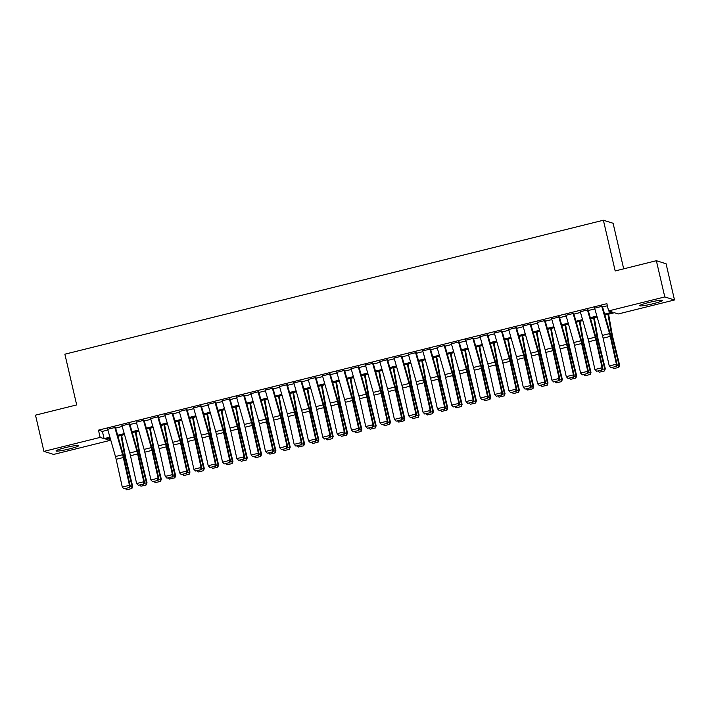 <?xml version="1.0" encoding="UTF-8"?>
<svg xmlns="http://www.w3.org/2000/svg" width="710" height="710" viewBox="0 0 710 710"><rect width="100%" height="100%" fill="white"/><g stroke="black" fill="none" stroke-linecap="round" stroke-linejoin="round"><path stroke-width="1.06" d="M65.355 447.628A11.662 1.101 -13.1 0 1 78.757 445.631A11.662 1.101 -13.1 0 1 69.447 448.906A11.662 1.101 -13.1 0 1 56.046 450.912A11.662 1.101 -13.1 0 1 65.355 447.628M648.984 302.451A11.662 1.101 -13.1 0 1 662.386 300.445A11.662 1.101 -13.1 0 1 653.076 303.729A11.662 1.101 -13.1 0 1 639.674 305.735A11.662 1.101 -13.1 0 1 648.984 302.451M623.691 268.841L613.094 223.268L603.385 220.233L64.876 354.192L76.68 404.913L35.5 415.155L43.931 451.382L100.145 437.404L104.077 438.629L109.926 437.174M603.385 220.233L615.188 270.954L656.359 260.712L666.069 263.747L674.5 299.975L618.286 313.962L614.354 312.728L604.902 315.08M109.367 438.345L109.855 440.44L53.64 454.418L43.931 451.382M114.834 427.518L107.671 429.301M129.158 423.959L121.996 425.734M143.482 420.391L136.32 422.175M157.798 416.832L150.644 418.607M172.122 413.264L164.96 415.048M186.446 409.705L179.284 411.489M200.77 406.138L193.608 407.922M215.086 402.579L207.932 404.363M229.41 399.02L222.248 400.795M243.734 395.452L236.572 397.236M258.058 391.893L250.896 393.668M272.374 388.326L265.22 390.109M286.698 384.767L279.536 386.551M301.022 381.199L293.86 382.983M315.346 377.64L308.184 379.424M329.662 374.081L322.509 375.856M343.986 370.514L336.824 372.297M358.31 366.955L351.148 368.73M372.635 363.387L365.472 365.171M386.95 359.828L379.797 361.612M401.274 356.26L394.112 358.044M415.598 352.701L408.436 354.485M429.923 349.142L422.761 350.917M444.238 345.575L437.085 347.359M458.562 342.016L451.4 343.791M472.887 338.448L465.724 340.232M487.211 334.889L480.049 336.673M501.526 331.321L494.373 333.105M515.851 327.763L508.688 329.546M530.175 324.204L523.013 325.979M544.499 320.636L537.337 322.42M558.814 317.077L551.661 318.852M573.139 313.509L565.976 315.293M587.463 309.95L580.301 311.734M604.627 314.122L612.517 312.16L608.577 310.927L606.89 303.676L98.459 430.154L102.391 431.387L107.885 430.02M115.623 428.094L122.2 426.461M129.948 424.527L136.524 422.894M144.272 420.968L150.848 419.335M158.596 417.409L165.173 415.767M172.912 413.841L179.488 412.208M187.236 410.282L193.812 408.64M201.56 406.715L208.137 405.082M215.884 403.156L222.461 401.523M230.2 399.588L236.776 397.955M244.524 396.029L251.1 394.396M258.848 392.47L265.425 390.828M273.173 388.902L279.749 387.269M287.488 385.344L294.064 383.702M301.812 381.776L308.389 380.143M316.136 378.217L322.713 376.584M330.461 374.649L337.037 373.016M344.776 371.09L351.352 369.457M359.1 367.531L365.677 365.89M373.424 363.964L380.001 362.331M387.749 360.405L394.325 358.763M402.064 356.837L408.64 355.204M416.388 353.278L422.965 351.645M430.713 349.711L437.289 348.077M445.037 346.152L451.613 344.519M459.361 342.593L465.929 340.951M473.676 339.025L480.253 337.392M488.001 335.466L494.577 333.824M502.325 331.898L508.901 330.265M516.649 328.339L523.217 326.707M530.965 324.772L537.541 323.139M545.289 321.213L551.865 319.58M559.613 317.654L566.189 316.012M573.937 314.086L580.505 312.453M588.253 310.527L594.829 308.885M602.577 306.96L607.378 305.77M601.787 306.383L594.625 308.167M656.359 260.712L664.791 296.94L674.5 299.975M98.459 430.154L100.145 437.404M608.577 310.927L664.791 296.94M117.674 435.248L124.25 433.615M131.998 431.689L138.574 430.056M146.313 428.121L152.89 426.488M160.637 424.562L167.214 422.929M174.962 421.003L181.538 419.361M189.286 417.436L195.862 415.803M203.601 413.877L210.178 412.235M217.926 410.309L224.502 408.676M232.25 406.75L238.826 405.117M246.574 403.182L253.15 401.549M260.889 399.623L267.466 397.99M275.214 396.065L281.79 394.423M289.538 392.497L296.114 390.864M303.862 388.938L310.439 387.296M318.178 385.37L324.754 383.737M332.502 381.811L339.078 380.178M346.826 378.244L353.402 376.611M361.15 374.685L367.727 373.052M375.466 371.126L382.042 369.484M389.79 367.558L396.366 365.925M404.114 363.999L410.691 362.357M418.438 360.431L425.015 358.798M432.763 356.873L439.33 355.24M447.078 353.305L453.654 351.672M461.402 349.746L467.979 348.113M475.727 346.187L482.303 344.545M490.051 342.619L496.618 340.986M504.366 339.06L510.943 337.419M518.691 335.493L525.267 333.86M533.015 331.934L539.591 330.301M547.339 328.366L553.906 326.733M561.654 324.807L568.231 323.174M575.979 321.248L582.555 319.606M590.303 317.681L596.879 316.048M110.201 438.141L105.914 439.206L109.855 440.44M597.154 317.006L590.578 318.648M582.83 320.574L576.254 322.207M568.506 324.133L561.929 325.766M554.182 327.7L547.614 329.333M539.866 331.259L533.29 332.892M525.542 334.818L518.966 336.46M511.218 338.386L504.641 340.019M496.893 341.945L490.326 343.587M482.578 345.513L476.002 347.146M468.254 349.071L461.678 350.704M453.93 352.639L447.353 354.272M439.605 356.198L433.038 357.831M425.29 359.757L418.714 361.399M410.966 363.325L404.389 364.958M396.642 366.884L390.065 368.525M382.317 370.451L375.75 372.084M368.002 374.01L361.425 375.643M353.678 377.578L347.101 379.211M339.353 381.137L332.777 382.77M325.029 384.696L318.462 386.338M310.714 388.264L304.137 389.896M296.389 391.822L289.813 393.464M282.065 395.39L275.489 397.023M267.741 398.949L261.173 400.582M253.426 402.517L246.849 404.15M239.101 406.076L232.525 407.709M224.777 409.635L218.201 411.276M210.453 413.202L203.885 414.835M196.137 416.761L189.561 418.403M181.813 420.329L175.237 421.962M167.489 423.888L160.913 425.521M153.165 427.455L146.588 429.089M138.849 431.014L132.273 432.647M124.525 434.573L117.949 436.215M102.391 431.387L104.077 438.629M601.689 306.045L609.571 333.62A7.473 1.18 -104 0 1 610.272 336.38L616.395 364.186L617.114 364.647L610.982 336.851A11.209 1.766 76 0 0 609.934 332.706L602.373 306.241M594.527 307.82L602.408 335.404A7.473 1.18 -104 0 1 603.109 338.164L609.242 365.969L616.395 364.186L615.952 366.466L610.937 367.709L615.952 366.466M616.236 366.653L617.114 364.647M609.242 365.969L610.937 367.709M616.582 365.863L619.04 365.251L612.171 337.223A11.209 1.766 -104 0 1 611.31 333.132L607.964 314.317M618.605 367.389L619.04 365.251L619.626 365.197L618.836 367.363L613.591 368.632L618.836 367.363M608.585 314.166L612.189 334.437A7.473 1.18 76 0 0 612.765 337.17L619.626 365.197M613.591 368.632L612.464 367.585M587.365 309.604L595.246 337.179A7.473 1.18 -104 0 1 595.947 339.948L602.08 367.745L602.79 368.215L596.657 340.409A11.209 1.766 76 0 0 595.61 336.265L588.049 309.8M580.203 311.388L588.084 338.963A7.473 1.18 -104 0 1 588.785 341.732L594.918 369.528L602.08 367.745L601.627 370.025L596.613 371.277L601.627 370.025M601.92 370.212L602.79 368.215M594.918 369.528L596.613 371.277M573.041 313.163L580.922 340.747A7.473 1.18 -104 0 1 581.623 343.507L587.756 371.312L588.466 371.774L582.342 343.977A11.209 1.766 76 0 0 581.295 339.833L573.724 313.367M565.879 314.947L573.769 342.531A7.473 1.18 -104 0 1 574.461 345.291L580.594 373.087L587.756 371.312L587.312 373.584L582.298 374.836L587.312 373.584M587.596 373.771L588.466 371.774M580.594 373.087L582.298 374.836M558.717 316.731L566.607 344.306A7.473 1.18 -104 0 1 567.299 347.075L573.432 374.871L574.15 375.341L568.018 347.536A11.209 1.766 76 0 0 566.971 343.392L559.4 316.926M551.563 318.515L559.444 346.089A7.473 1.18 -104 0 1 560.146 348.85L566.269 376.655L573.432 374.871L572.988 377.152L567.973 378.394L572.988 377.152M573.272 377.338L574.15 375.341M566.269 376.655L567.973 378.394M544.401 320.29L552.282 347.873A7.473 1.18 -104 0 1 552.984 350.633L559.107 378.439L559.826 378.9L553.693 351.104A11.209 1.766 76 0 0 552.646 346.95L545.085 320.494M537.239 322.074L545.12 349.648A7.473 1.18 -104 0 1 545.821 352.417L551.954 380.214L559.107 378.439L558.663 380.711L553.649 381.962L558.663 380.711M558.947 380.897L559.826 378.9M551.954 380.214L553.649 381.962M602.257 369.422L604.716 368.818L597.856 340.782A11.209 1.766 -104 0 1 596.986 336.691L593.64 317.885M604.281 370.948L604.716 368.818L605.31 368.756L604.521 370.931L599.267 372.2L604.521 370.931M594.27 317.725L597.864 338.004A7.473 1.18 76 0 0 598.45 340.729L605.31 368.756M599.267 372.2L598.148 371.152M587.942 372.99L590.392 372.377L583.531 344.35A11.209 1.766 -104 0 1 582.661 340.259L579.324 321.444M589.957 374.516L590.392 372.377L590.986 372.324L590.196 374.489L584.942 375.759L590.196 374.489M579.946 321.293L583.549 341.563A7.473 1.18 76 0 0 584.126 344.288L590.986 372.324M584.942 375.759L583.824 374.711M573.618 376.548L576.067 375.936L569.207 347.909A11.209 1.766 -104 0 1 568.337 343.817L565 325.002M575.632 378.075L576.067 375.936L576.662 375.883L575.872 378.057L570.627 379.326L575.872 378.057M565.621 324.852L569.225 345.131A7.473 1.18 76 0 0 569.802 347.856L576.662 375.883M570.627 379.326L569.5 378.279M559.294 380.116L561.752 379.504L554.883 351.477A11.209 1.766 -104 0 1 554.022 347.385L550.676 328.57M561.317 381.643L561.752 379.504L562.338 379.442L561.548 381.616L556.303 382.885L561.548 381.616M551.297 328.411L554.9 348.69A7.473 1.18 76 0 0 555.477 351.414L562.338 379.442M556.303 382.885L555.176 381.838M530.077 323.858L537.958 351.432A7.473 1.18 -104 0 1 538.659 354.201L544.792 381.998L545.502 382.468L539.369 354.663A11.209 1.766 76 0 0 538.322 350.518L530.76 324.053M522.915 325.633L530.796 353.216A7.473 1.18 -104 0 1 531.497 355.976L537.63 383.782L544.792 381.998L544.339 384.279L539.325 385.521L544.339 384.279M544.623 384.465L545.502 382.468M537.63 383.782L539.325 385.521M544.969 383.675L547.428 383.063L540.567 355.036A11.209 1.766 -104 0 1 539.698 350.944L536.352 332.129M546.993 385.202L547.428 383.063L548.022 383.01L547.232 385.175L541.978 386.453L547.232 385.175M536.982 331.978L540.576 352.249A7.473 1.18 76 0 0 541.162 354.982L548.022 383.01M541.978 386.453L540.86 385.397M515.753 327.416L523.634 355A7.473 1.18 -104 0 1 524.335 357.76L530.468 385.557L531.178 386.027L525.054 358.23A11.209 1.766 76 0 0 524.007 354.077L516.436 327.621M508.591 329.2L516.481 356.775A7.473 1.18 -104 0 1 517.173 359.544L523.305 387.34L530.468 385.557L530.024 387.837L525.009 389.089L530.024 387.837M530.308 388.024L531.178 386.027M523.305 387.34L525.009 389.089M530.654 387.234L533.103 386.63L526.243 358.594A11.209 1.766 -104 0 1 525.373 354.512L522.036 335.697M532.669 388.76L533.103 386.63L533.698 386.568L532.908 388.743L527.654 390.012L532.908 388.743M522.658 335.537L526.261 355.817A7.473 1.18 76 0 0 526.838 358.541L533.698 386.568M527.654 390.012L526.536 388.965M501.429 330.984L509.318 358.559A7.473 1.18 -104 0 1 510.011 361.319L516.143 389.124L516.862 389.586L510.73 361.789A11.209 1.766 76 0 0 509.682 357.645L502.112 331.18M494.275 332.759L502.156 360.343A7.473 1.18 -104 0 1 502.858 363.103L508.981 390.908L516.143 389.124L515.7 391.405L510.685 392.648L515.7 391.405M515.984 391.592L516.862 389.586M508.981 390.908L510.685 392.648M516.33 390.802L518.779 390.189L511.919 362.162A11.209 1.766 -104 0 1 511.049 358.071L507.712 339.256M518.344 392.328L518.779 390.189L519.374 390.136L518.584 392.302L513.339 393.571L518.584 392.302M508.333 339.105L511.937 359.375A7.473 1.18 76 0 0 512.514 362.109L519.374 390.136M513.339 393.571L512.212 392.523M487.113 334.543L494.994 362.118A7.473 1.18 -104 0 1 495.695 364.887L501.819 392.683L502.538 393.154L496.405 365.348A11.209 1.766 76 0 0 495.358 361.204L487.797 334.738M479.951 336.327L487.832 363.902A7.473 1.18 -104 0 1 488.533 366.671L494.666 394.467L501.819 392.683L501.375 394.964L496.361 396.215L501.375 394.964M501.659 395.15L502.538 393.154M494.666 394.467L496.361 396.215M502.005 394.361L504.464 393.757L497.595 365.721A11.209 1.766 -104 0 1 496.734 361.63L493.388 342.823M504.029 395.887L504.464 393.757L505.05 393.695L504.26 395.869L499.015 397.139L504.26 395.869M494.009 342.664L497.612 362.943A7.473 1.18 76 0 0 498.189 365.668L505.05 393.695M499.015 397.139L497.887 396.091M472.789 338.102L480.67 365.685A7.473 1.18 -104 0 1 481.371 368.446L487.504 396.251L488.214 396.712L482.081 368.916A11.209 1.766 76 0 0 481.034 364.771L473.472 338.306M465.627 339.886L473.508 367.469A7.473 1.18 -104 0 1 474.209 370.23L480.342 398.026L487.504 396.251L487.051 398.523L482.037 399.774L487.051 398.523M487.335 398.709L488.214 396.712M480.342 398.026L482.037 399.774M487.681 397.928L490.14 397.316L483.279 369.289A11.209 1.766 -104 0 1 482.409 365.197L479.064 346.382M489.705 399.455L490.14 397.316L490.734 397.263L489.944 399.428L484.69 400.697L489.944 399.428M479.694 346.231L483.288 366.502A7.473 1.18 76 0 0 483.874 369.227L490.734 397.263M484.69 400.697L483.572 399.65M458.465 341.67L466.346 369.244A7.473 1.18 -104 0 1 467.047 372.013L473.179 399.81L473.889 400.28L467.766 372.475A11.209 1.766 76 0 0 466.718 368.33L459.148 341.865M451.303 343.454L459.192 371.028A7.473 1.18 -104 0 1 459.885 373.788L466.017 401.594L473.179 399.81L472.736 402.091L467.721 403.333L472.736 402.091M473.02 402.277L473.889 400.28M466.017 401.594L467.721 403.333M473.366 401.487L475.815 400.875L468.955 372.848A11.209 1.766 -104 0 1 468.085 368.756L464.748 349.95M475.38 403.014L475.815 400.875L476.41 400.822L475.62 402.996L470.366 404.265L475.62 402.996M465.37 349.79L468.973 370.07A7.473 1.18 76 0 0 469.55 372.794L476.41 400.822M470.366 404.265L469.248 403.218M444.14 345.229L452.03 372.812A7.473 1.18 -104 0 1 452.723 375.572L458.855 403.378L459.574 403.839L453.442 376.043A11.209 1.766 76 0 0 452.394 371.889L444.824 345.433M436.987 347.012L444.868 374.587A7.473 1.18 -104 0 1 445.569 377.356L451.693 405.153L458.855 403.378L458.411 405.65L453.397 406.901L458.411 405.65M458.695 405.836L459.574 403.839M451.693 405.153L453.397 406.901M459.042 405.055L461.491 404.443L454.631 376.415A11.209 1.766 -104 0 1 453.761 372.324L450.424 353.509M461.056 406.582L461.491 404.443L462.086 404.38L461.296 406.555L456.051 407.824L461.296 406.555M451.045 353.349L454.648 373.629A7.473 1.18 76 0 0 455.225 376.353L462.086 404.38M456.051 407.824L454.924 406.777M429.825 348.796L437.706 376.371A7.473 1.18 -104 0 1 438.407 379.14L444.531 406.936L445.25 407.407L439.117 379.601A11.209 1.766 76 0 0 438.07 375.457L430.508 348.992M422.663 350.571L430.544 378.155A7.473 1.18 -104 0 1 431.245 380.915L437.369 408.72L444.531 406.936L444.087 409.217L439.073 410.46L444.087 409.217M444.371 409.404L445.25 407.407M437.369 408.72L439.073 410.46M444.717 408.614L447.176 408.002L440.306 379.974A11.209 1.766 -104 0 1 439.446 375.883L436.1 357.068M446.741 410.14L447.176 408.002L447.761 407.948L446.972 410.114L441.726 411.392L446.972 410.114M436.721 356.917L440.324 377.188A7.473 1.18 76 0 0 440.901 379.921L447.761 407.948M441.726 411.392L440.599 410.336M415.501 352.355L423.382 379.939A7.473 1.18 -104 0 1 424.083 382.699L430.216 410.495L430.926 410.966L424.793 383.169A11.209 1.766 76 0 0 423.746 379.016L416.184 352.559M408.339 354.139L416.22 381.714A7.473 1.18 -104 0 1 416.921 384.483L423.053 412.279L430.216 410.495L429.763 412.776L424.749 414.028L429.763 412.776M430.047 412.963L430.926 410.966M423.053 412.279L424.749 414.028M401.177 355.923L409.058 383.498A7.473 1.18 -104 0 1 409.759 386.258L415.891 414.063L416.601 414.525L410.478 386.728A11.209 1.766 76 0 0 409.43 382.583L401.86 356.118M394.014 357.698L401.904 385.281A7.473 1.18 -104 0 1 402.597 388.042L408.729 415.847L415.891 414.063L415.448 416.344L410.433 417.586L415.448 416.344M415.732 416.53L416.601 414.525M408.729 415.847L410.433 417.586M386.852 359.482L394.742 387.056A7.473 1.18 -104 0 1 395.434 389.825L401.567 417.622L402.286 418.092L396.153 390.287A11.209 1.766 76 0 0 395.106 386.142L387.536 359.677M379.699 361.266L387.58 388.84A7.473 1.18 -104 0 1 388.281 391.609L394.405 419.406L401.567 417.622L401.123 419.903L396.109 421.154L401.123 419.903M401.407 420.089L402.286 418.092M394.405 419.406L396.109 421.154M372.537 363.041L380.418 390.624A7.473 1.18 -104 0 1 381.119 393.384L387.243 421.19L387.962 421.651L381.829 393.855A11.209 1.766 76 0 0 380.782 389.71L373.22 363.245M365.375 364.825L373.256 392.408A7.473 1.18 -104 0 1 373.957 395.168L380.081 422.965L387.243 421.19L386.799 423.462L381.785 424.713L386.799 423.462M387.083 423.648L387.962 421.651M380.081 422.965L381.785 424.713M358.213 366.608L366.094 394.183A7.473 1.18 -104 0 1 366.795 396.952L372.927 424.749L373.637 425.219L367.505 397.414A11.209 1.766 76 0 0 366.458 393.269L358.896 366.804M351.051 368.392L358.932 395.967A7.473 1.18 -104 0 1 359.633 398.727L365.765 426.532L372.927 424.749L372.475 427.029L367.461 428.272L372.475 427.029M372.759 427.216L373.637 425.219M365.765 426.532L367.461 428.272M343.889 370.167L351.769 397.751A7.473 1.18 -104 0 1 352.471 400.511L358.603 428.316L359.313 428.778L353.189 400.981A11.209 1.766 76 0 0 352.142 396.828L344.572 370.371M336.726 371.951L344.616 399.526A7.473 1.18 -104 0 1 345.308 402.295L351.441 430.091L358.603 428.316L358.159 430.588L353.145 431.84L358.159 430.588M358.443 430.775L359.313 428.778M351.441 430.091L353.145 431.84M329.564 373.735L337.454 401.31A7.473 1.18 -104 0 1 338.146 404.079L344.279 431.875L344.998 432.346L338.865 404.54A11.209 1.766 76 0 0 337.818 400.396L330.248 373.93M322.411 375.51L330.292 403.094A7.473 1.18 -104 0 1 330.984 405.854L337.117 433.659L344.279 431.875L343.835 434.156L338.821 435.399L343.835 434.156M344.119 434.342L344.998 432.346M337.117 433.659L338.821 435.399M315.249 377.294L323.13 404.877A7.473 1.18 -104 0 1 323.831 407.638L329.955 435.434L330.674 435.904L324.541 408.108A11.209 1.766 76 0 0 323.494 403.954L315.932 377.498M308.087 379.078L315.968 406.652A7.473 1.18 -104 0 1 316.669 409.421L322.793 437.218L329.955 435.434L329.511 437.715L324.497 438.966L329.511 437.715M329.795 437.901L330.674 435.904M322.793 437.218L324.497 438.966M300.925 380.862L308.806 408.436A7.473 1.18 -104 0 1 309.507 411.196L315.639 439.002L316.349 439.463L310.217 411.667A11.209 1.766 76 0 0 309.169 407.522L301.608 381.057M293.762 382.637L301.643 410.22A7.473 1.18 -104 0 1 302.345 412.98L308.477 440.786L315.639 439.002L315.187 441.283L310.172 442.525L315.187 441.283M315.471 441.469L316.349 439.463M308.477 440.786L310.172 442.525M286.6 384.421L294.481 411.995A7.473 1.18 -104 0 1 295.183 414.764L301.315 442.561L302.025 443.031L295.901 415.226A11.209 1.766 76 0 0 294.854 411.081L287.284 384.616M279.438 386.204L287.328 413.779A7.473 1.18 -104 0 1 288.02 416.548L294.153 444.345L301.315 442.561L300.871 444.842L295.857 446.093L300.871 444.842M301.155 445.028L302.025 443.031M294.153 444.345L295.857 446.093M272.276 387.98L280.166 415.563A7.473 1.18 -104 0 1 280.858 418.323L286.991 446.128L287.71 446.59L281.577 418.793A11.209 1.766 76 0 0 280.53 414.649L272.959 388.184M265.123 389.763L273.004 417.347A7.473 1.18 -104 0 1 273.696 420.107L279.829 447.904L286.991 446.128L286.547 448.4L281.533 449.652L286.547 448.4M286.831 448.587L287.71 446.59M279.829 447.904L281.533 449.652M257.961 391.547L265.842 419.122A7.473 1.18 -104 0 1 266.543 421.891L272.667 449.687L273.385 450.158L267.253 422.352A11.209 1.766 76 0 0 266.206 418.208L258.644 391.742M250.799 393.331L258.68 420.906A7.473 1.18 -104 0 1 259.381 423.666L265.505 451.471L272.667 449.687L272.223 451.968L267.208 453.211L272.223 451.968M272.507 452.155L273.385 450.158M265.505 451.471L267.208 453.211M243.636 395.106L251.517 422.69A7.473 1.18 -104 0 1 252.219 425.45L258.351 453.255L259.061 453.717L252.929 425.92A11.209 1.766 76 0 0 251.881 421.767L244.32 395.31M236.474 396.89L244.355 424.465A7.473 1.18 -104 0 1 245.056 427.234L251.189 455.03L258.351 453.255L257.899 455.527L252.884 456.778L257.899 455.527M258.183 455.714L259.061 453.717M251.189 455.03L252.884 456.778M229.312 398.674L237.193 426.248A7.473 1.18 -104 0 1 237.894 429.017L244.027 456.814L244.737 457.284L238.613 429.479A11.209 1.766 76 0 0 237.566 425.334L229.996 398.869M222.15 400.449L230.031 428.032A7.473 1.18 -104 0 1 230.732 430.792L236.865 458.598L244.027 456.814L243.574 459.095L238.569 460.337L243.574 459.095M243.867 459.281L244.737 457.284M236.865 458.598L238.569 460.337M214.988 402.233L222.878 429.816A7.473 1.18 -104 0 1 223.57 432.576L229.703 460.373L230.422 460.843L224.289 433.047A11.209 1.766 76 0 0 223.242 428.893L215.671 402.437M207.826 404.017L215.716 431.591A7.473 1.18 -104 0 1 216.408 434.36L222.541 462.157L229.703 460.373L229.259 462.654L224.245 463.905L229.259 462.654M229.543 462.84L230.422 460.843M222.541 462.157L224.245 463.905M200.673 405.8L208.554 433.375A7.473 1.18 -104 0 1 209.255 436.135L215.379 463.941L216.097 464.402L209.965 436.606A11.209 1.766 76 0 0 208.917 432.461L201.356 405.996M193.51 407.575L201.391 435.159A7.473 1.18 -104 0 1 202.093 437.919L208.216 465.724L215.379 463.941L214.935 466.222L209.92 467.464L214.935 466.222M215.219 466.408L216.097 464.402M208.216 465.724L209.92 467.464M186.348 409.359L194.229 436.934A7.473 1.18 -104 0 1 194.93 439.703L201.063 467.499L201.773 467.97L195.64 440.164A11.209 1.766 76 0 0 194.593 436.02L187.032 409.555M179.186 411.143L187.067 438.718A7.473 1.18 -104 0 1 187.768 441.487L193.901 469.283L201.063 467.499L200.61 469.78L195.596 471.032L200.61 469.78M200.894 469.967L201.773 467.97M193.901 469.283L195.596 471.032M172.024 412.918L179.905 440.502A7.473 1.18 -104 0 1 180.606 443.262L186.739 471.067L187.449 471.529L181.325 443.732A11.209 1.766 76 0 0 180.278 439.588L172.707 413.122M164.862 414.702L172.743 442.286A7.473 1.18 -104 0 1 173.444 445.046L179.577 472.842L186.739 471.067L186.286 473.339L181.281 474.591L186.286 473.339M186.579 473.526L187.449 471.529M179.577 472.842L181.281 474.591M157.7 416.486L165.59 444.061A7.473 1.18 -104 0 1 166.282 446.83L172.415 474.626L173.133 475.097L167.001 447.291A11.209 1.766 76 0 0 165.954 443.146L158.383 416.681M150.538 418.27L158.428 445.844A7.473 1.18 -104 0 1 159.12 448.605L165.252 476.41L172.415 474.626L171.971 476.907L166.957 478.149L171.971 476.907M172.255 477.093L173.133 475.097M165.252 476.41L166.957 478.149M143.385 420.045L151.266 447.628A7.473 1.18 -104 0 1 151.967 450.389L158.09 478.194L158.809 478.655L152.677 450.859A11.209 1.766 76 0 0 151.629 446.705L144.068 420.249M136.222 421.829L144.103 449.403A7.473 1.18 -104 0 1 144.804 452.172L150.928 479.969L158.09 478.194L157.647 480.466L152.632 481.717L157.647 480.466M157.931 480.652L158.809 478.655M150.928 479.969L152.632 481.717M129.06 423.613L136.941 451.187A7.473 1.18 -104 0 1 137.642 453.956L143.775 481.753L144.485 482.223L138.352 454.418A11.209 1.766 76 0 0 137.305 450.273L129.744 423.808M121.898 425.388L129.779 452.971A7.473 1.18 -104 0 1 130.48 455.731L136.613 483.537L143.775 481.753L143.322 484.034L138.308 485.276L143.322 484.034M143.606 484.22L144.485 482.223M136.613 483.537L138.308 485.276M114.736 427.171L122.617 454.755A7.473 1.18 -104 0 1 123.318 457.515L129.451 485.312L130.161 485.782L124.037 457.985A11.209 1.766 76 0 0 122.99 453.832L115.419 427.376M107.574 428.955L115.455 456.53A7.473 1.18 -104 0 1 116.156 459.299L122.289 487.096L129.451 485.312L128.998 487.592L123.993 488.844L128.998 487.592M129.291 487.779L130.161 485.782M122.289 487.096L123.993 488.844M430.393 412.173L432.851 411.569L425.991 383.533A11.209 1.766 -104 0 1 425.121 379.451L421.775 360.636M432.417 413.699L432.851 411.569L433.446 411.507L432.656 413.681L427.402 414.951L432.656 413.681M422.406 360.476L426 380.755A7.473 1.18 76 0 0 426.586 383.48L433.446 411.507M427.402 414.951L426.284 413.903M416.078 415.74L418.527 415.128L411.667 387.101A11.209 1.766 -104 0 1 410.797 383.01L407.46 364.195M418.092 417.267L418.527 415.128L419.122 415.075L418.332 417.24L413.078 418.51L418.332 417.24M408.081 364.044L411.685 384.314A7.473 1.18 76 0 0 412.261 387.048L419.122 415.075M413.078 418.51L411.96 417.462M401.753 419.299L404.203 418.696L397.343 390.66A11.209 1.766 -104 0 1 396.473 386.568L393.136 367.762M403.768 420.826L404.203 418.696L404.798 418.634L404.008 420.808L398.763 422.077L404.008 420.808M393.757 367.602L397.36 387.882A7.473 1.18 76 0 0 397.937 390.606L404.798 418.634M398.763 422.077L397.635 421.03M387.429 422.867L389.888 422.255L383.018 394.227A11.209 1.766 -104 0 1 382.158 390.136L378.812 371.321M389.453 424.394L389.888 422.255L390.473 422.202L389.683 424.367L384.438 425.636L389.683 424.367M379.433 371.17L383.036 391.441A7.473 1.18 76 0 0 383.613 394.165L390.473 422.202M384.438 425.636L383.311 424.589M373.105 426.426L375.563 425.814L368.703 397.786A11.209 1.766 -104 0 1 367.833 393.695L364.487 374.889M375.128 427.952L375.563 425.814L376.158 425.76L375.368 427.935L370.114 429.204L375.368 427.935M365.117 374.729L368.712 395.008A7.473 1.18 76 0 0 369.298 397.733L376.158 425.76M370.114 429.204L368.996 428.157M358.79 429.994L361.239 429.381L354.379 401.354A11.209 1.766 -104 0 1 353.509 397.263L350.172 378.448M360.804 431.52L361.239 429.381L361.834 429.319L361.044 431.494L355.79 432.763L361.044 431.494M350.793 378.288L354.397 398.567A7.473 1.18 76 0 0 354.973 401.292L361.834 429.319M355.79 432.763L354.672 431.715M344.465 433.553L346.915 432.94L340.055 404.913A11.209 1.766 -104 0 1 339.185 400.822L335.848 382.007M346.48 435.079L346.915 432.94L347.51 432.887L346.72 435.052L341.474 436.33L346.72 435.052M336.469 381.856L340.072 402.126A7.473 1.18 76 0 0 340.649 404.86L347.51 432.887M341.474 436.33L340.347 435.274M330.141 437.111L332.599 436.508L325.73 408.472A11.209 1.766 -104 0 1 324.869 404.389L321.523 385.574M332.165 438.638L332.599 436.508L333.185 436.446L332.395 438.62L327.15 439.889L332.395 438.62M322.145 385.415L325.748 405.694A7.473 1.18 76 0 0 326.325 408.419L333.185 436.446M327.15 439.889L326.023 438.842M315.817 440.679L318.275 440.067L311.415 412.04A11.209 1.766 -104 0 1 310.545 407.948L307.199 389.133M317.84 442.206L318.275 440.067L318.87 440.014L318.08 442.179L312.826 443.448L318.08 442.179M307.829 388.982L311.424 409.253A7.473 1.18 76 0 0 312.01 411.986L318.87 440.014M312.826 443.448L311.708 442.401M301.502 444.238L303.951 443.635L297.091 415.598A11.209 1.766 -104 0 1 296.221 411.507L292.884 392.701M303.516 445.765L303.951 443.635L304.546 443.572L303.756 445.747L298.502 447.016L303.756 445.747M293.505 392.541L297.108 412.821A7.473 1.18 76 0 0 297.685 415.545L304.546 443.572M298.502 447.016L297.383 445.969M287.177 447.806L289.627 447.193L282.766 419.166A11.209 1.766 -104 0 1 281.897 415.075L278.56 396.26M289.192 449.332L289.627 447.193L290.221 447.14L289.431 449.306L284.186 450.575L289.431 449.306M279.181 396.109L282.784 416.38A7.473 1.18 76 0 0 283.361 419.104L290.221 447.14M284.186 450.575L283.059 449.528M272.853 451.365L275.311 450.752L268.442 422.725A11.209 1.766 -104 0 1 267.581 418.634L264.235 399.828M274.877 452.891L275.311 450.752L275.897 450.699L275.107 452.873L269.862 454.143L275.107 452.873M264.857 399.668L268.46 419.947A7.473 1.18 76 0 0 269.037 422.672L275.897 450.699M269.862 454.143L268.735 453.095M258.529 454.933L260.987 454.32L254.127 426.293A11.209 1.766 -104 0 1 253.257 422.202L249.911 403.386M260.552 456.459L260.987 454.32L261.582 454.258L260.792 456.432L255.538 457.702L260.792 456.432M250.541 403.227L254.136 423.506A7.473 1.18 76 0 0 254.721 426.231L261.582 454.258M255.538 457.702L254.42 456.654M244.213 458.491L246.663 457.879L239.802 429.852A11.209 1.766 -104 0 1 238.933 425.76L235.596 406.945M246.228 460.018L246.663 457.879L247.258 457.826L246.468 459.991L241.214 461.269L246.468 459.991M236.217 406.794L239.82 427.065A7.473 1.18 76 0 0 240.397 429.798L247.258 457.826M241.214 461.269L240.095 460.213M229.889 462.05L232.339 461.447L225.478 433.411A11.209 1.766 -104 0 1 224.608 429.328L221.271 410.513M231.904 463.577L232.339 461.447L232.933 461.385L232.143 463.559L226.898 464.828L232.143 463.559M221.893 410.353L225.496 430.633A7.473 1.18 76 0 0 226.073 433.357L232.933 461.385M226.898 464.828L225.771 463.781M215.565 465.618L218.023 465.006L211.154 436.978A11.209 1.766 -104 0 1 210.293 432.887L206.947 414.072M217.588 467.144L218.023 465.006L218.609 464.952L217.819 467.118L212.574 468.387L217.819 467.118M207.568 413.921L211.172 434.192A7.473 1.18 76 0 0 211.749 436.925L218.609 464.952M212.574 468.387L211.447 467.34M201.241 469.177L203.699 468.573L196.839 440.537A11.209 1.766 -104 0 1 195.969 436.446L192.623 417.64M203.264 470.703L203.699 468.573L204.294 468.511L203.504 470.686L198.25 471.955L203.504 470.686M193.253 417.48L196.847 437.759A7.473 1.18 76 0 0 197.433 440.484L204.294 468.511M198.25 471.955L197.131 470.907M186.925 472.745L189.375 472.132L182.514 444.105A11.209 1.766 -104 0 1 181.645 440.014L178.308 421.199M188.94 474.271L189.375 472.132L189.969 472.079L189.179 474.245L183.925 475.514L189.179 474.245M178.929 421.048L182.532 441.318A7.473 1.18 76 0 0 183.109 444.043L189.969 472.079M183.925 475.514L182.807 474.466M172.601 476.303L175.05 475.691L168.19 447.664A11.209 1.766 -104 0 1 167.32 443.572L163.983 424.766M174.616 477.83L175.05 475.691L175.645 475.638L174.855 477.812L169.61 479.081L174.855 477.812M164.605 424.607L168.208 444.886A7.473 1.18 76 0 0 168.785 447.611L175.645 475.638M169.61 479.081L168.483 478.034M158.277 479.871L160.735 479.259L153.866 451.232A11.209 1.766 -104 0 1 153.005 447.14L149.659 428.325M160.3 481.398L160.735 479.259L161.321 479.197L160.531 481.371L155.286 482.64L160.531 481.371M150.28 428.165L153.884 448.445A7.473 1.18 76 0 0 154.46 451.169L161.321 479.197M155.286 482.64L154.159 481.593M143.952 483.43L146.411 482.818L139.55 454.791A11.209 1.766 -104 0 1 138.681 450.699L135.335 431.884M145.976 484.957L146.411 482.818L147.005 482.764L146.216 484.93L140.962 486.208L146.216 484.93M135.965 431.733L139.559 452.004A7.473 1.18 76 0 0 140.145 454.737L147.005 482.764M140.962 486.208L139.843 485.152M129.637 486.989L132.087 486.385L125.226 458.349A11.209 1.766 -104 0 1 124.356 454.267L121.02 435.452M131.652 488.516L132.087 486.385L132.681 486.323L131.891 488.498L126.637 489.767L131.891 488.498M121.641 435.292L125.244 455.572A7.473 1.18 76 0 0 125.821 458.296L132.681 486.323M126.637 489.767L125.519 488.72M609.571 333.62L602.408 335.404M610.272 336.38L603.109 338.164M611.124 337.481L612.171 337.223M610.139 333.425L611.31 333.132M595.246 337.179L588.084 338.963M595.947 339.948L588.785 341.732M580.922 340.747L573.769 342.531M581.623 343.507L574.461 345.291M566.607 344.306L559.444 346.089M567.299 347.075L560.146 348.85M552.282 347.873L545.12 349.648M552.984 350.633L545.821 352.417M596.799 341.048L597.856 340.782M595.814 336.984L596.986 336.691M582.475 344.607L583.531 344.35M581.49 340.552L582.661 340.259M568.16 348.175L569.207 347.909M567.175 344.11L568.337 343.817M553.835 351.734L554.883 351.477M552.85 347.669L554.022 347.385M537.958 351.432L530.796 353.216M538.659 354.201L531.497 355.976M539.511 355.302L540.567 355.036M538.526 351.237L539.698 350.944M523.634 355L516.481 356.775M524.335 357.76L517.173 359.544M525.187 358.861L526.243 358.594M524.202 354.796L525.373 354.512M509.318 358.559L502.156 360.343M510.011 361.319L502.858 363.103M510.872 362.419L511.919 362.162M509.886 358.364L511.049 358.071M494.994 362.118L487.832 363.902M495.695 364.887L488.533 366.671M496.547 365.987L497.595 365.721M495.562 361.923L496.734 361.63M480.67 365.685L473.508 367.469M481.371 368.446L474.209 370.23M482.223 369.546L483.279 369.289M481.238 365.49L482.409 365.197M466.346 369.244L459.192 371.028M467.047 372.013L459.885 373.788M467.899 373.114L468.955 372.848M466.914 369.049L468.085 368.756M452.03 372.812L444.868 374.587M452.723 375.572L445.569 377.356M453.583 376.673L454.631 376.415M452.598 372.608L453.761 372.324M437.706 376.371L430.544 378.155M438.407 379.14L431.245 380.915M439.259 380.24L440.306 379.974M438.274 376.176L439.446 375.883M423.382 379.939L416.22 381.714M424.083 382.699L416.921 384.483M409.058 383.498L401.904 385.281M409.759 386.258L402.597 388.042M394.742 387.056L387.58 388.84M395.434 389.825L388.281 391.609M380.418 390.624L373.256 392.408M381.119 393.384L373.957 395.168M366.094 394.183L358.932 395.967M366.795 396.952L359.633 398.727M351.769 397.751L344.616 399.526M352.471 400.511L345.308 402.295M337.454 401.31L330.292 403.094M338.146 404.079L330.984 405.854M323.13 404.877L315.968 406.652M323.831 407.638L316.669 409.421M308.806 408.436L301.643 410.22M309.507 411.196L302.345 412.98M294.481 411.995L287.328 413.779M295.183 414.764L288.02 416.548M280.166 415.563L273.004 417.347M280.858 418.323L273.696 420.107M265.842 419.122L258.68 420.906M266.543 421.891L259.381 423.666M251.517 422.69L244.355 424.465M252.219 425.45L245.056 427.234M237.193 426.248L230.031 428.032M237.894 429.017L230.732 430.792M222.878 429.816L215.716 431.591M223.57 432.576L216.408 434.36M208.554 433.375L201.391 435.159M209.255 436.135L202.093 437.919M194.229 436.934L187.067 438.718M194.93 439.703L187.768 441.487M179.905 440.502L172.743 442.286M180.606 443.262L173.444 445.046M165.59 444.061L158.428 445.844M166.282 446.83L159.12 448.605M151.266 447.628L144.103 449.403M151.967 450.389L144.804 452.172M136.941 451.187L129.779 452.971M137.642 453.956L130.48 455.731M122.617 454.755L115.455 456.53M123.318 457.515L116.156 459.299M424.935 383.799L425.991 383.533M423.95 379.735L425.121 379.451M410.611 387.358L411.667 387.101M409.626 383.302L410.797 383.01M396.295 390.926L397.343 390.66M395.31 386.861L396.473 386.568M381.971 394.485L383.018 394.227M380.986 390.429L382.158 390.136M367.647 398.053L368.703 397.786M366.662 393.988L367.833 393.695M353.323 401.611L354.379 401.354M352.337 397.547L353.509 397.263M339.007 405.179L340.055 404.913M338.022 401.114L339.185 400.822M324.683 408.738L325.73 408.472M323.698 404.673L324.869 404.389M310.359 412.297L311.415 412.04M309.374 408.241L310.545 407.948M296.034 415.865L297.091 415.598M295.049 411.8L296.221 411.507M281.719 419.424L282.766 419.166M280.734 415.368L281.897 415.075M267.395 422.991L268.442 422.725M266.41 418.927L267.581 418.634M253.071 426.55L254.127 426.293M252.085 422.486L253.257 422.202M238.746 430.118L239.802 429.852M237.761 426.053L238.933 425.76M224.431 433.677L225.478 433.411M223.446 429.612L224.608 429.328M210.107 437.236L211.154 436.978M209.122 433.18L210.293 432.887M195.782 440.803L196.839 440.537M194.797 436.739L195.969 436.446M181.458 444.362L182.514 444.105M180.473 440.306L181.645 440.014M167.143 447.93L168.19 447.664M166.158 443.865L167.32 443.572M152.819 451.489L153.866 451.232M151.834 447.424L153.005 447.14M138.494 455.057L139.55 454.791M137.509 450.992L138.681 450.699M124.17 458.616L125.226 458.349M123.185 454.551L124.356 454.267"/></g></svg>
